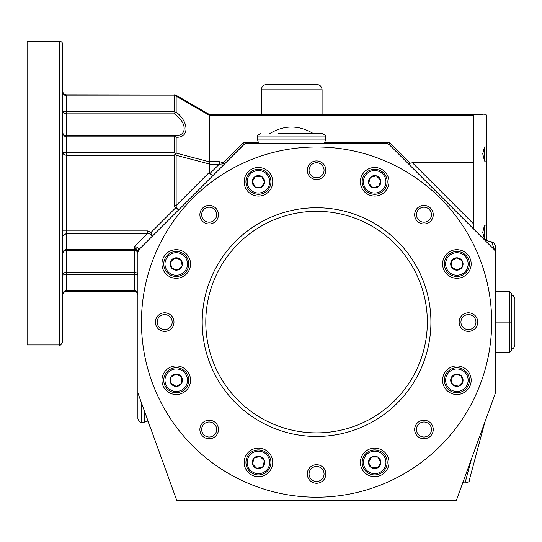 <?xml version="1.0" encoding="UTF-8"?>
<svg xmlns="http://www.w3.org/2000/svg" width="542" height="542" viewBox="0 0 542 542"><rect width="100%" height="100%" fill="white"/><g stroke="black" fill="none" stroke-linecap="round" stroke-linejoin="round"><path stroke-width="0.81" d="M371.588 467.78L368.492 462.421A6.192 6.192 0 0 1 371.588 457.062L371.588 457.062A6.192 6.192 0 0 1 377.781 457.062L380.877 462.421L377.781 467.78L371.588 467.78A6.192 6.192 0 0 1 368.492 462.421L371.588 457.062L377.781 457.062A6.192 6.192 0 0 1 380.877 462.421L380.877 462.421A6.192 6.192 0 0 1 377.781 467.78L377.781 467.78A6.192 6.192 0 0 1 371.588 467.78M362.178 462.421A12.507 12.507 0 0 1 380.938 451.588A12.507 12.507 0 0 1 380.938 473.254A12.507 12.507 0 0 1 362.178 462.421A12.507 12.507 0 0 1 380.938 451.588A12.507 12.507 0 0 1 380.938 473.254A12.507 12.507 0 0 1 362.178 462.421M137.885 294.923L137.885 294.943C137.871 292.971 136.679 291.786 134.308 291.372L66.409 291.372C64.037 291.786 62.845 292.971 62.838 294.943L62.872 294.462L62.838 294.943C62.845 292.395 64.037 290.858 66.409 290.322L134.64 290.343M137.885 294.943L137.831 294.333L137.885 294.943C137.871 292.395 136.679 290.858 134.308 290.322L134.308 272.308C136.665 272.565 137.851 273.48 137.885 275.051L134.308 274.421L66.409 274.421L62.838 275.051C62.865 273.48 64.058 272.565 66.409 272.308L66.409 291.372L67.086 291.372M178.765 209.7L176.231 207.227L176.143 205.533L174.355 205.533L175.276 208.182L176.231 207.227L178.799 209.713L175.276 208.182L151.177 232.281L152.099 236.414L149.721 233.737L151.177 232.281L147.478 230.926L147.478 233.453L149.721 233.737M62.838 230.926L66.409 230.926L66.409 155.263C64.037 154.924 62.845 153.935 62.838 152.302L66.409 152.736L174.328 152.736L175.378 153.589L174.355 155.263L174.355 205.533M175.378 95.236L174.328 95.866L66.409 95.866L66.409 94.823L175.371 94.972L176.157 96.205L175.378 95.236L174.328 95.866L174.328 111.767L174.998 112.282L174.328 113.881C187.485 122.743 187.444 136.631 174.328 135.818L174.998 136.408L174.328 136.835L66.409 136.835C64.058 136.381 62.865 134.904 62.838 132.411C62.865 134.328 64.058 135.466 66.409 135.818L66.409 155.263L174.355 155.263M62.838 294.943L62.974 293.662M63.61 292.721L64.173 292.158M406.29 161.672L389.081 144.47L386.554 143.42L389.515 142.377L410.341 163.196L412.387 162.722L473.803 162.722L473.803 115.521L209.354 115.521L209.354 161.672L219.259 161.672L219.259 164.199L224.747 163.765L244.164 144.179L246.569 143.42L243.609 142.377L244.164 144.179M387.564 143.569L389.081 144.47L494.196 249.584A3.57 3.57 0 0 1 495.246 252.111L495.246 392.943A3.57 3.57 0 0 1 495.029 394.169L456.222 500.781L176.902 500.781L137.885 392.943A3.57 3.57 0 0 0 138.095 394.169M387.239 143.488L386.731 143.427M484.521 225.147L482.739 232.403L484.521 239.239L484.521 225.147L486.309 225.147L486.309 240.296L489.622 241.61L492.448 242.003L491.669 242.003L494.589 250.045M144.314 411.249L144.314 422.164L141.279 422.164C140.493 423.051 139.362 421.92 137.885 418.77L137.885 252.111L138.928 249.584L138.535 249.3C138.129 247.653 136.72 246.766 134.308 246.624L134.308 249.354C136.665 249.808 137.851 251.285 137.885 253.778C137.851 251.861 136.665 250.722 134.308 250.377L134.308 249.354L66.409 249.354C64.058 249.808 62.865 251.285 62.838 253.778L62.838 285.587M313.262 133.528C298.784 124.877 284.313 124.877 269.835 133.528M324.421 143.42L325.498 139.958L325.498 136.923C326.44 136.259 325.308 135.127 322.104 133.528L304.502 133.528M330.857 143.42L386.9 143.42L330.857 143.42M174.328 113.881L66.409 113.881C64.058 113.624 62.865 112.709 62.838 111.144L66.409 111.767L66.409 135.818L174.328 135.818M412.387 162.722L473.803 224.137L473.803 229.191L473.803 162.722M482.739 153.786L484.521 161.042L484.521 146.95L482.739 153.786M245.797 143.508L244.659 143.976M144.314 422.164L147.878 421.039L150.236 427.523M246.224 143.44L244.042 144.47L138.928 249.584L137.885 252.111L138.535 249.3M137.885 253.778L137.885 250.756L134.308 246.624L147.478 233.453L66.409 233.453L66.409 250.377C64.058 250.722 62.865 251.861 62.838 253.778L62.838 253.771M209.354 164.199L219.259 164.199L209.815 173.643A9.458 3.57 -45 0 1 209.354 172.315L209.354 161.672M483.186 114.579L209.354 114.477L209.354 115.521M209.368 161.821L176.157 153.108L176.157 137.194C189.273 138.122 189.307 122.248 176.157 112.119L176.157 96.205L209.368 115.378L209.388 114.511M246.197 143.44L245.831 143.501M244.517 144.07L244.171 144.348M176.157 112.119L174.998 112.282M176.157 137.194L174.998 136.408M176.157 153.108L175.378 153.589M209.361 164.002L176.143 155.283L175.371 154.246M174.328 111.767L66.409 111.767L66.409 95.866C64.037 95.331 62.845 93.793 62.838 91.246C62.845 93.217 64.037 94.41 66.409 94.823L65.304 94.647M209.815 173.643L212.837 175.676M174.328 136.835L174.328 152.736M386.9 143.42L388.966 144.179L389.515 142.377L324.841 142.377M245.96 143.474L387.002 143.447M59.261 344.976L27.1 344.976L27.1 41.219L59.261 41.219C61.436 41.429 62.621 42.622 62.838 44.79L62.838 341.399C61.341 344.685 60.148 345.877 59.261 344.976L59.261 41.219M135.08 290.431L135.432 290.559M137.654 293.683L137.77 294.049M408.383 163.765L410.341 163.196M147.478 230.926L66.409 230.926L66.409 233.453L62.838 235.98L62.838 253.778M219.259 161.672L223.358 162.627L224.747 163.765M258.256 142.377L243.609 142.377L222.091 163.894M473.803 114.477L473.803 115.521M175.371 94.972L209.354 114.477L176.143 95.297L174.355 94.823M492.82 242.152L491.669 241.881M278.595 133.528L322.104 133.528M478.342 389.115A175.107 175.107 0 0 1 177.641 428.702A175.107 175.107 0 0 1 293.71 148.494A175.107 175.107 0 0 1 478.342 389.115M258.683 143.42L257.599 139.958L325.498 139.958M495.178 251.42L495.246 282.436L495.232 245.587L493.877 242.911L491.553 241.881C487.326 241.21 483.843 239.408 481.1 236.488M156.103 318.547A9.289 9.289 0 0 0 165.899 331.318A9.289 9.289 0 0 0 172.058 316.447A9.289 9.289 0 0 0 156.103 318.547M157.749 319.231A7.507 7.507 0 0 0 165.662 329.543A7.507 7.507 0 0 0 170.635 317.537A7.507 7.507 0 0 0 157.749 319.231M495.097 244.882L494.934 244.456M422.218 365.864A114.355 114.355 0 0 1 225.838 391.717A114.355 114.355 0 0 1 301.637 208.724A114.355 114.355 0 0 1 422.218 365.864M200.587 425.944A9.289 9.289 0 0 0 210.384 438.708A9.289 9.289 0 0 0 216.543 423.844A9.289 9.289 0 0 0 200.587 425.944M200.587 211.15A9.289 9.289 0 0 0 210.384 223.921A9.289 9.289 0 0 0 216.543 209.049A9.289 9.289 0 0 0 200.587 211.15M415.375 211.15A9.289 9.289 0 0 0 425.172 223.921A9.289 9.289 0 0 0 431.33 209.049A9.289 9.289 0 0 0 415.375 211.15M415.375 425.944A9.289 9.289 0 0 0 425.172 438.708A9.289 9.289 0 0 0 431.33 423.844A9.289 9.289 0 0 0 415.375 425.944M271.65 176.313A14.295 14.295 0 0 0 247.105 173.081A14.295 14.295 0 0 0 256.576 195.96A14.295 14.295 0 0 0 271.65 176.313M245.235 456.953A14.295 14.295 0 0 0 260.309 476.594A14.295 14.295 0 0 0 269.78 453.722A14.295 14.295 0 0 0 245.235 456.953M462.353 277.186A14.295 14.295 0 0 0 465.585 252.64A14.295 14.295 0 0 0 442.712 262.118A14.295 14.295 0 0 0 462.353 277.186M387.889 187.254A14.295 14.295 0 0 0 372.821 167.613A14.295 14.295 0 0 0 363.343 190.486A14.295 14.295 0 0 0 387.889 187.254M181.719 250.777A14.295 14.295 0 0 0 162.072 265.844A14.295 14.295 0 0 0 184.951 275.322A14.295 14.295 0 0 0 181.719 250.777M170.777 367.015A14.295 14.295 0 0 0 167.546 391.568A14.295 14.295 0 0 0 190.418 382.09A14.295 14.295 0 0 0 170.777 367.015M361.48 467.888A14.295 14.295 0 0 0 386.026 471.12A14.295 14.295 0 0 0 376.554 448.248A14.295 14.295 0 0 0 361.48 467.888M451.411 393.431A14.295 14.295 0 0 0 471.052 378.357A14.295 14.295 0 0 0 448.18 368.885A14.295 14.295 0 0 0 451.411 393.431M307.978 470.429A9.289 9.289 0 0 0 317.775 483.193A9.289 9.289 0 0 0 323.933 468.329A9.289 9.289 0 0 0 307.978 470.429M459.86 318.547A9.289 9.289 0 0 0 469.657 331.318A9.289 9.289 0 0 0 475.815 316.447A9.289 9.289 0 0 0 459.86 318.547M307.978 166.665A9.289 9.289 0 0 0 317.775 179.436A9.289 9.289 0 0 0 323.933 164.565A9.289 9.289 0 0 0 307.978 166.665M417.028 426.629A7.507 7.507 0 0 0 424.935 436.94A7.507 7.507 0 0 0 429.914 424.928A7.507 7.507 0 0 0 417.028 426.629M456.886 257.789A6.192 6.192 0 0 1 462.245 267.077L456.879 270.173A6.192 6.192 0 0 1 451.52 260.885A6.192 6.192 0 0 1 456.879 257.789L462.245 260.885L462.245 267.077A6.192 6.192 0 0 1 456.886 270.173L451.52 267.077L451.52 260.885L456.886 257.789M456.879 276.488A12.507 12.507 0 0 1 446.052 257.728A12.507 12.507 0 0 1 467.712 257.728A12.507 12.507 0 0 1 456.879 276.488M373.079 187.762L368.702 183.386L370.308 177.41A6.192 6.192 0 0 1 380.667 180.181L379.061 186.163A6.192 6.192 0 0 1 373.086 187.762L373.079 187.762A6.192 6.192 0 0 1 370.308 177.41L376.29 175.804L380.667 180.181A6.192 6.192 0 0 1 379.061 186.163L373.086 187.762M383.533 190.628A12.507 12.507 0 0 1 362.605 185.025A12.507 12.507 0 0 1 377.923 169.7A12.507 12.507 0 0 1 383.533 190.628M252.254 181.787A6.192 6.192 0 0 1 261.535 176.421L264.632 181.787A6.192 6.192 0 0 1 255.35 187.146A6.192 6.192 0 0 1 252.254 181.787L255.343 176.421L261.535 176.421A6.192 6.192 0 0 1 264.632 181.787L261.535 187.146L255.35 187.146L252.254 181.787M270.953 181.787A12.507 12.507 0 0 1 252.186 192.62A12.507 12.507 0 0 1 252.186 170.954A12.507 12.507 0 0 1 270.953 181.787M174.646 257.999L174.646 257.999A6.192 6.192 0 0 1 180.622 259.604L182.227 265.58L177.851 269.963L171.868 268.358A6.192 6.192 0 0 1 170.263 262.382L170.263 262.375A6.192 6.192 0 0 1 174.639 257.999L180.622 259.604A6.192 6.192 0 0 1 177.851 269.963A6.192 6.192 0 0 1 171.868 268.358L170.263 262.382M170.263 262.375L174.639 257.999M185.093 255.14A12.507 12.507 0 0 1 179.483 276.061A12.507 12.507 0 0 1 164.165 260.743A12.507 12.507 0 0 1 185.093 255.14M176.245 386.419A6.192 6.192 0 0 1 170.886 377.13L176.245 374.034A6.192 6.192 0 0 1 181.611 383.323A6.192 6.192 0 0 1 176.245 386.419L170.886 383.323L170.886 377.13A6.192 6.192 0 0 1 176.245 374.034L181.604 377.13L181.611 383.323L176.245 386.419M176.245 367.72A12.507 12.507 0 0 1 187.078 386.48A12.507 12.507 0 0 1 165.412 386.48A12.507 12.507 0 0 1 176.245 367.72M264.421 460.822L262.823 466.798A6.192 6.192 0 0 1 252.464 464.027L254.062 458.044A6.192 6.192 0 0 1 264.421 460.815L264.421 460.822A6.192 6.192 0 0 1 262.823 466.798L256.84 468.403L252.464 464.02A6.192 6.192 0 0 1 254.062 458.044L260.045 456.439L264.421 460.815M249.598 453.579A12.507 12.507 0 0 1 270.526 459.182A12.507 12.507 0 0 1 255.207 474.501A12.507 12.507 0 0 1 249.598 453.579A12.507 12.507 0 0 1 270.526 459.182A12.507 12.507 0 0 1 255.207 474.501A12.507 12.507 0 0 1 249.598 453.579M309.631 471.113A7.507 7.507 0 0 0 317.544 481.425A7.507 7.507 0 0 0 322.517 469.413A7.507 7.507 0 0 0 309.631 471.113M461.506 319.231A7.507 7.507 0 0 0 469.419 329.543A7.507 7.507 0 0 0 474.399 317.537A7.507 7.507 0 0 0 461.506 319.231M417.028 211.834A7.507 7.507 0 0 0 424.935 222.145A7.507 7.507 0 0 0 429.914 210.14A7.507 7.507 0 0 0 417.028 211.834M309.631 167.349A7.507 7.507 0 0 0 317.544 177.661A7.507 7.507 0 0 0 322.517 165.656A7.507 7.507 0 0 0 309.631 167.349M202.234 211.834A7.507 7.507 0 0 0 210.147 222.145A7.507 7.507 0 0 0 215.12 210.14A7.507 7.507 0 0 0 202.234 211.834M202.234 426.629A7.507 7.507 0 0 0 210.147 436.94A7.507 7.507 0 0 0 215.12 424.928A7.507 7.507 0 0 0 202.234 426.629M418.912 364.495A110.785 110.785 0 0 1 228.677 389.542A110.785 110.785 0 0 1 302.104 212.268A110.785 110.785 0 0 1 418.912 364.495M448.038 389.068A12.507 12.507 0 0 1 453.647 368.14A12.507 12.507 0 0 1 468.966 383.465A12.507 12.507 0 0 1 448.038 389.068A12.507 12.507 0 0 1 453.647 368.14A12.507 12.507 0 0 1 468.966 383.465A12.507 12.507 0 0 1 448.038 389.068M462.861 381.825L462.861 381.825A6.192 6.192 0 0 1 458.485 386.202L458.485 386.202A6.192 6.192 0 0 1 452.502 384.603L452.502 384.603A6.192 6.192 0 0 1 450.903 378.621L450.903 378.621A6.192 6.192 0 0 1 455.28 374.244L455.28 374.244A6.192 6.192 0 0 1 461.262 375.843L461.262 375.85A6.192 6.192 0 0 1 462.861 381.825L458.485 386.202L452.502 384.603L450.903 378.621L455.28 374.244L461.262 375.843L462.861 381.825M261.339 114.477L261.339 89.816L322.09 89.816L322.09 114.477M484.521 146.95L486.309 146.95L486.309 161.042L484.521 161.042M484.521 239.239L486.309 239.239M486.309 225.147L486.309 161.042M486.309 146.95L486.309 114.897L484.521 114.897M484.88 422.055L469.189 480.605C469.704 481.506 468.315 482.305 465.036 483.01L471.56 458.654M495.246 291.725L509.541 291.725L511.33 293.513L511.33 350.694L509.541 352.476L509.541 291.725M495.246 352.476L509.541 352.476M495.246 322.104L511.33 322.104M511.33 295.302C512.407 296.189 512.766 293.52 514.9 298.872L514.9 345.329C512.766 350.688 512.407 348.018 511.33 348.906M322.09 89.816C321.772 86.564 319.983 84.776 316.731 84.457L266.698 84.457C263.446 84.776 261.657 86.564 261.339 89.816M363.431 462.421A11.26 11.26 0 0 1 380.315 452.672A11.26 11.26 0 0 1 380.315 472.17A11.26 11.26 0 0 1 363.431 462.421M66.409 290.322L134.308 290.322L134.308 291.372M134.308 250.377L134.308 272.308L66.409 272.308L66.409 250.377L134.308 250.377M209.354 172.315L176.143 205.533L176.143 155.283M257.599 139.958L257.599 136.923L325.498 136.923M141.279 422.164L141.279 402.902M456.879 275.241A11.26 11.26 0 0 1 447.13 258.351A11.26 11.26 0 0 1 466.628 258.351A11.26 11.26 0 0 1 456.879 275.241M382.645 189.747A11.26 11.26 0 0 1 363.811 184.7A11.26 11.26 0 0 1 377.598 170.913A11.26 11.26 0 0 1 382.645 189.747A11.26 11.26 0 0 1 366.724 189.747A11.26 11.26 0 0 1 366.724 173.826A11.26 11.26 0 0 1 382.645 173.826M269.699 181.787A11.26 11.26 0 0 1 252.816 191.536A11.26 11.26 0 0 1 252.816 172.038A11.26 11.26 0 0 1 269.699 181.787M184.205 256.02A11.26 11.26 0 0 1 179.158 274.855A11.26 11.26 0 0 1 165.371 261.068A11.26 11.26 0 0 1 184.205 256.02M176.245 368.966A11.26 11.26 0 0 1 185.994 385.85A11.26 11.26 0 0 1 166.496 385.85A11.26 11.26 0 0 1 176.245 368.966M250.485 454.46A11.26 11.26 0 0 1 269.313 459.508A11.26 11.26 0 0 1 255.526 473.295A11.26 11.26 0 0 1 250.485 454.46M448.925 388.187A11.26 11.26 0 0 1 453.966 369.353A11.26 11.26 0 0 1 467.753 383.14A11.26 11.26 0 0 1 448.925 388.187A11.26 11.26 0 0 0 464.84 388.187M257.599 136.923C258.351 136.096 255.919 135.608 260.993 133.528M244.943 143.813L245.309 143.65M462.902 482.434L465.036 483.01"/></g></svg>
